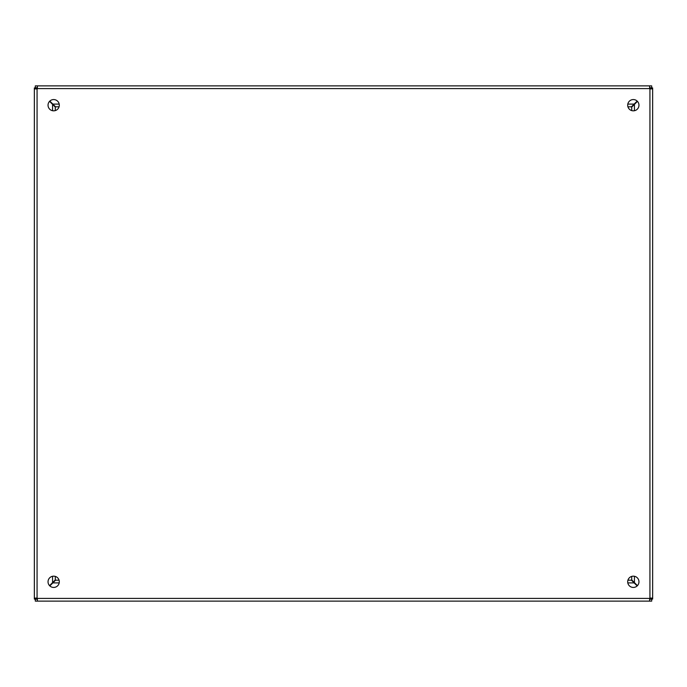 <?xml version="1.0" encoding="UTF-8"?>
<svg xmlns="http://www.w3.org/2000/svg" width="687" height="687" viewBox="0 0 687 687"><rect width="100%" height="100%" fill="white"/><g stroke="black" fill="none" stroke-linecap="round" stroke-linejoin="round"><path stroke-width="1.03" d="M652.65 172.025L652.65 514.975M48.038 105.197A5.633 5.633 0 0 1 56.489 100.319A5.633 5.633 0 0 1 56.489 110.075A5.633 5.633 0 0 1 48.038 105.197M627.695 105.197A5.633 5.633 0 0 1 636.145 100.319A5.633 5.633 0 0 1 636.145 110.075A5.633 5.633 0 0 1 627.695 105.197M48.038 581.803A5.633 5.633 0 0 1 56.489 576.925A5.633 5.633 0 0 1 56.489 586.681A5.633 5.633 0 0 1 48.038 581.803M627.695 581.803A5.633 5.633 0 0 1 636.145 576.925A5.633 5.633 0 0 1 636.145 586.681A5.633 5.633 0 0 1 627.695 581.803M650.744 88.898L650.744 87.936L652.65 87.936L652.65 88.898L649.936 88.898A1.803 1.803 0 0 1 649.627 88.589L649.627 85.875L37.373 85.875L37.373 88.589A1.803 1.803 0 0 1 37.064 88.898L34.35 88.898L34.35 598.102L37.064 598.102A1.803 1.803 0 0 1 37.373 598.411L37.373 601.125L649.627 601.125L649.627 598.411A1.803 1.803 0 0 1 649.936 598.102L652.65 598.102L652.65 88.898L649.936 88.898L650.744 88.065M37.373 87.781L35.303 87.781L35.303 85.875L37.373 85.875L37.373 88.589L36.54 87.781M36.256 598.102L36.256 599.064L34.35 599.064L34.35 598.102L37.064 598.102L36.256 598.935M649.627 599.219L651.697 599.219L651.697 601.125L649.627 601.125L649.627 598.411L650.46 599.219M650.744 598.935L649.936 598.128L652.65 598.102L652.65 599.064L650.744 599.064L650.744 598.102M650.46 87.781L649.653 88.589L649.627 85.875L651.697 85.875L651.697 87.781L649.627 87.781M36.256 88.065L37.064 88.872L34.35 88.898L34.35 87.936L36.256 87.936L36.256 88.898M36.54 599.219L37.347 598.411L37.373 601.125L35.303 601.125L35.303 599.219L37.373 599.219M649.936 88.898L649.936 598.102M637.45 101.358L631.714 107.095L631.714 110.598M631.714 576.402L631.714 579.905L637.45 585.642M649.653 88.589L37.347 88.589M637.167 101.075L634.144 104.098L627.798 104.098M59.202 104.098L52.856 104.098L49.833 101.075M37.064 88.872L37.064 598.128M49.55 101.358L52.573 104.381L52.573 110.727M52.573 576.273L52.573 582.619L49.55 585.642M649.627 598.411L37.373 598.411M637.167 585.925L631.43 580.189L627.927 580.189M59.073 580.189L55.57 580.189L49.833 585.925M52.856 104.098L55.57 106.811L59.073 106.811L55.57 106.811M631.43 106.811L627.927 106.811L631.43 106.811L634.144 104.098M52.573 582.619L55.286 579.905L55.286 576.402L55.286 579.905L54.488 580.704M54.488 106.296L55.278 107.095L55.278 110.598L55.278 107.095L52.573 104.381M634.427 104.381L634.427 110.727M634.427 576.273L634.427 582.619M634.144 582.902L627.798 582.902M59.202 582.902L52.856 582.902"/></g></svg>
